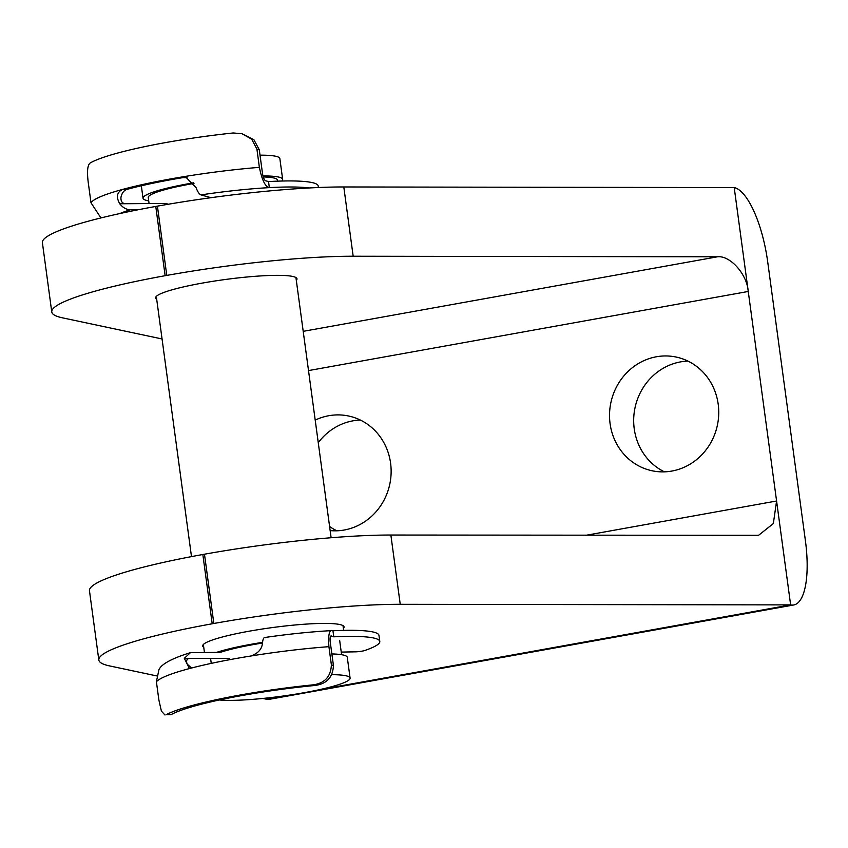 <?xml version="1.0" encoding="UTF-8"?>
<svg xmlns="http://www.w3.org/2000/svg" width="848" height="848" viewBox="0 0 848 848"><rect width="100%" height="100%" fill="white"/><g stroke="black" fill="none" stroke-linecap="round" stroke-linejoin="round"><path stroke-width="1.27" d="M262.477 643.049A65.169 8.141 172.3 0 0 220.3 652.377L190.493 652.631L184.323 658.313L189.337 668.383L190.948 668.171A123.289 15.412 -7.7 0 1 250.902 655.992C258.269 653.384 262.159 648.858 262.551 642.413C262.975 638.798 263.876 637.187 265.254 637.579M229.564 658.461L189.528 658.334A110.961 13.865 172.3 0 0 187.98 658.79M312.923 684.866C324.699 683.329 330.858 676.651 331.377 664.853L333.444 665.574C332.84 677.393 326.597 684.039 314.714 685.502L312.923 684.866A123.289 15.412 172.3 0 0 166.166 714.694L170.978 714.716L166.166 714.694M333.444 665.574L330.158 641.332C329.872 637.293 330.317 635.523 331.494 636.021A110.961 13.865 172.3 0 0 330.89 636.053M188.722 658.451L189.528 658.334C186.74 658.885 185.956 660.793 187.175 664.079L191.489 668.033M170.978 714.716A117.119 14.639 -7.7 0 1 314.714 685.502M341.246 652.091L355.768 651.826A6.169 0.774 172.3 0 0 365.096 650.405A104.792 13.102 172.3 0 0 379.798 641.448A104.792 13.102 172.3 0 0 333.773 636.816L332.946 630.753L331.939 630.594C311.184 631.728 288.765 634.039 264.682 637.516M379.798 641.448L378.971 635.385A104.792 13.102 172.3 0 0 332.946 630.753C329.384 629.099 328.049 634.41 328.918 646.674A123.289 15.412 172.3 0 0 250.902 655.992M331.377 664.853L328.918 646.674M331.112 635.979L333.773 636.816M164.989 715.012L161.396 711.133L158.862 699.918L156.403 681.728L158.947 669.644C161.47 664.048 171.985 658.377 190.493 652.631M259.297 149.831L256.923 149.163L251.708 139.21L242.019 133.719L253.944 139.772L259.297 149.831L262.583 174.073C263.463 178.303 264.565 180.55 265.89 180.836L268.53 181.567A104.792 13.102 -7.7 0 1 303.128 181.377A104.792 13.102 -7.7 0 1 318.212 186.009L318.424 187.525M256.923 149.163L259.371 167.353C262.011 180.136 265.329 186.899 269.346 187.631A104.792 13.102 -7.7 0 1 303.944 187.44A104.792 13.102 -7.7 0 1 309.117 187.97M210.982 197.69L200.997 194.902C199.365 194.372 197.732 191.977 196.089 187.705L186.115 177.391L181.069 177.126A123.289 15.412 172.3 0 0 122.557 189.433C116.897 192.189 115.953 196.969 119.738 203.774C122.939 207.707 126.49 209.7 130.401 209.753L138.489 209.7M242.019 133.719L233.242 132.966A123.289 15.412 -7.7 0 0 90.015 163.102C87.312 165.434 86.814 172.589 88.531 184.588L90.99 202.767A123.289 15.412 -7.7 0 1 122.557 189.433L126.914 189.401C123.861 190.397 121.868 193.068 120.946 197.404C120.745 201.209 122.154 203.319 125.175 203.732L166.971 203.414M126.914 189.401A117.119 14.639 -7.7 0 1 182.871 177.624L181.069 177.126A123.289 15.412 -7.7 0 1 259.371 167.353M187.005 177.677L182.871 177.624M100.933 217.936L90.99 202.767M268.53 181.567L269.346 187.631A104.792 13.102 172.3 0 0 200.997 194.902M281.79 181.027A70.448 8.809 172.3 0 0 282.66 179.352L279.851 158.576A70.448 8.809 172.3 0 0 275.558 156.223A70.448 8.809 172.3 0 0 260.018 155.163M282.66 179.352A70.448 8.809 172.3 0 0 278.367 176.999A70.448 8.809 172.3 0 0 262.944 175.939M193.535 182.829A70.448 8.809 172.3 0 0 143.026 198.231A70.448 8.809 172.3 0 0 147.319 200.584A70.448 8.809 172.3 0 0 148.707 200.838M277.572 181.154L277.423 180.062A65.169 8.141 172.3 0 0 273.448 177.889A65.169 8.141 172.3 0 0 263.23 176.946M193.969 183.444A65.169 8.141 172.3 0 0 148.262 197.52L149.078 203.552M262.562 642.36A70.448 8.809 172.3 0 0 216.611 652.366M219.399 699.971A70.448 8.809 172.3 0 0 298.517 693.675A70.448 8.809 172.3 0 0 350.086 678.082L347.277 657.306A70.448 8.809 172.3 0 0 342.984 654.953A70.448 8.809 172.3 0 0 331.865 653.935M350.086 678.082A70.448 8.809 172.3 0 0 345.793 675.729A70.448 8.809 172.3 0 0 331.844 674.669M336.857 530.795A58.12 54.442 102 0 1 329.596 526.502M315.212 420.12A58.12 54.442 102 0 1 348.602 416.008A58.12 54.442 102 0 1 390.589 463.135A58.12 54.442 102 0 1 330.148 530.594M664.45 471.859A58.12 54.442 102 0 1 634.23 428.77A58.12 54.442 102 0 1 687.961 361.1M718.192 404.189A58.12 54.442 102 0 1 652.07 470.767A58.12 54.442 102 0 1 610.083 423.64A58.12 54.442 102 0 1 676.206 357.061A58.12 54.442 102 0 1 718.192 404.189M203.743 647.257A71.327 8.915 -7.7 0 1 202.683 645.996A71.327 8.915 -7.7 0 1 260.368 629.322A71.327 8.915 -7.7 0 1 339.709 624.499A71.327 8.915 -7.7 0 1 344.055 626.884A71.327 8.915 -7.7 0 1 343.366 628.379M156.679 299.185A71.327 8.915 -7.7 0 1 155.619 297.924A71.327 8.915 -7.7 0 1 213.304 281.25A71.327 8.915 -7.7 0 1 292.645 276.427A71.327 8.915 -7.7 0 1 296.991 278.812A71.327 8.915 -7.7 0 1 296.312 280.306M353.171 256.234A176.13 22.016 -7.7 0 0 166.78 275.409L165.137 275.706L155.767 206.435L157.421 206.138A176.13 22.016 -7.7 0 1 343.8 186.963L734.209 187.567L748.254 291.468C747.109 274.328 730.181 255.259 717.493 256.796L353.171 256.234L343.8 186.963M162.053 338.967L62.201 317.777A176.13 22.016 -7.7 0 1 51.77 311.969A176.13 22.016 -7.7 0 1 165.137 275.706M202.831 554.507A176.13 22.016 172.3 0 0 89.464 590.77L98.824 660.041A176.13 22.016 -7.7 0 1 212.201 623.778L202.831 554.507L204.474 554.21A176.13 22.016 172.3 0 1 390.864 535.035L758.589 535.3L773.344 523.555L776.588 500.998L585.767 535.332M734.209 187.567A70.448 23.055 79.8 0 1 767.716 261.958L805.409 540.759A70.448 23.055 79.8 0 1 793.749 604.974A70.448 23.055 79.8 0 1 790.633 604.9L400.235 604.306A176.13 22.016 -7.7 0 0 213.844 623.481L212.201 623.778M156.477 675.867L109.265 665.85A176.13 22.016 -7.7 0 1 98.824 660.041M262.838 698.445L266.473 699.218A70.448 23.055 79.8 0 0 269.579 699.282L793.749 604.974M51.77 311.969L42.4 242.698A176.13 22.016 -7.7 0 1 155.767 206.435M308.513 370.587L748.254 291.468L790.633 604.9L318.965 689.774M318.265 442.688A58.12 54.442 102 0 1 360.358 420.046M184.323 658.313L189.528 658.334M190.948 668.171A123.289 15.412 172.3 0 0 156.403 681.728M125.175 203.732L119.738 203.774M130.401 209.753A104.792 13.102 172.3 0 0 119.812 213.569M166.78 275.409L157.421 206.138M717.493 256.796L303.213 331.335M213.844 623.481L204.474 554.21M288.553 695.243L266.473 699.218M400.235 604.306L390.864 535.035M141.34 185.776L143.026 198.231M156.308 296.418L191.489 556.617M203.361 644.491L204.421 652.324M210.58 658.398L211.247 663.38M339.698 640.696L341.596 654.698M295.931 277.54L331.112 537.738M342.995 625.612L343.641 630.382"/></g></svg>
